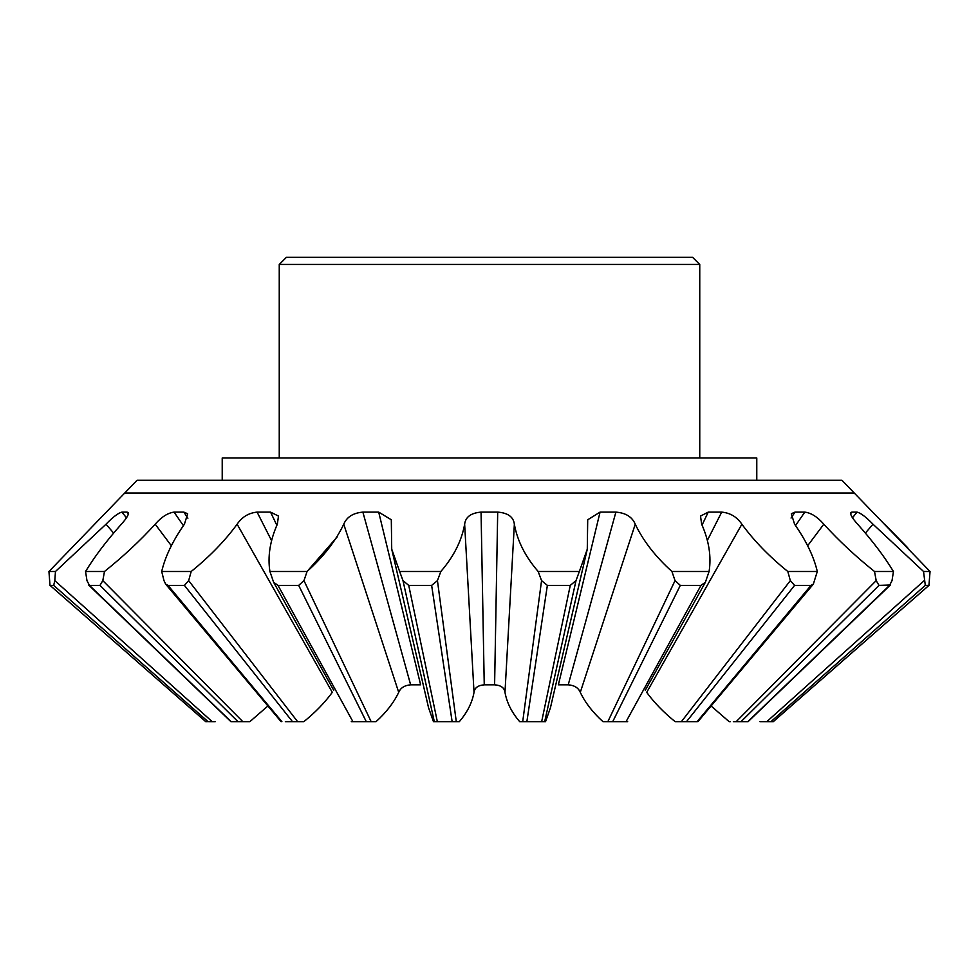 <?xml version="1.0" encoding="UTF-8"?>
<svg xmlns="http://www.w3.org/2000/svg" width="979" height="979" viewBox="0 0 979 979"><rect width="100%" height="100%" fill="white"/><g stroke="black" fill="none" stroke-linecap="round" stroke-linejoin="round"><path stroke-width="1.47" d="M756.779 480.248L756.779 457.976L222.221 457.976L222.221 480.248M279.248 264.465L286.37 257.342L692.63 257.342L699.752 264.465L279.248 264.465L279.248 457.976M699.752 264.465L699.752 457.976M124.712 493.049L137.084 480.248L841.916 480.248L854.288 493.049L124.712 493.049L48.95 571.491L55.473 571.491L106.001 524.206C113.013 516.985 118.324 512.959 121.91 512.115L127.05 512.115L128.335 513.755M337.18 536.908L307.076 571.491L269.923 571.491C267.536 556.586 270.008 540.824 277.338 524.206L278.489 516.068L270.559 512.115L257.098 512.115C248.654 512.959 241.997 516.985 237.126 524.206C224.986 540.824 209.665 556.586 191.186 571.491L161.694 571.491C165.194 556.586 172.769 540.824 184.419 524.206L187.662 513.755L183.844 512.115L174.066 512.115C167.739 512.959 161.449 516.985 155.196 524.206C140.058 540.824 123.146 556.586 104.484 571.491L85.552 571.491C94.596 556.586 106.527 540.824 121.359 524.206C127.906 516.924 129.791 512.898 127.05 512.115L128.114 512.531M369.781 721.658L352.929 721.658L278.012 585.381L298.681 585.381L303.967 580.633L307.076 571.491C323.584 556.586 335.809 540.824 343.751 524.206C346.774 516.985 353.15 512.959 362.879 512.115L378.702 512.115L420.627 684.823M428.582 707.829L433.464 721.658L428.594 707.903L391.722 549.17L391.306 519.763L378.702 512.115M391.722 549.17L399.64 571.491L440.831 571.491C453.742 556.586 461.672 540.824 464.646 524.206C465.514 516.985 470.985 512.959 481.056 512.115L497.699 512.115L494.603 684.823C500.967 685.3 504.418 687.809 504.98 692.349C504.442 687.858 501.04 685.349 494.75 684.823L484.25 684.823L481.056 512.115M550.418 707.829L545.536 721.658L550.406 707.903L587.278 549.17L579.36 571.491L538.169 571.491C525.27 556.586 517.328 540.824 514.354 524.206C513.473 516.924 507.917 512.898 497.699 512.115M587.278 549.17L587.706 519.776L600.054 512.115L615.889 512.115L568.224 684.823C574.355 685.3 578.369 687.809 580.29 692.349C578.405 687.858 574.428 685.349 568.358 684.823L558.373 684.823L600.054 512.115M854.288 493.049L930.05 571.491L923.527 571.491L872.999 524.206C865.913 516.924 860.59 512.898 857.017 512.115L851.865 512.115C849.234 512.959 851.155 516.985 857.641 524.206C872.473 540.824 884.404 556.586 893.448 571.491L874.516 571.491C855.854 556.586 838.954 540.824 823.804 524.206C817.489 516.924 811.15 512.898 804.799 512.115L795.009 512.115L791.326 513.742L794.581 524.206C806.231 540.824 813.806 556.586 817.306 571.491L787.814 571.491C769.335 556.586 754.026 540.824 741.874 524.206C736.954 516.924 730.236 512.898 721.707 512.115L708.233 512.115L700.511 516.068L701.662 524.206C708.992 540.824 711.464 556.586 709.077 571.491L671.924 571.491C655.416 556.586 643.203 540.824 635.249 524.206C632.201 516.924 625.74 512.898 615.889 512.115M850.641 513.669L851.865 512.115L850.849 512.568M733.357 721.658L748.103 721.658L890.388 584.989L879.02 585.381L876.193 580.633L874.516 571.491M729.135 721.658L711.097 705.981L729.135 721.658L730.285 721.658M693.646 721.658L681.396 721.658L697.134 721.658L686.512 721.658L794.605 585.381L790.334 580.633L787.814 571.491M676.293 721.658L675.143 721.658C663.701 712.418 654.217 702.653 646.703 692.349C654.217 702.653 663.701 712.418 675.143 721.658L686.512 721.658M626.291 721.658L612.719 721.658L626.291 721.658M514.354 524.206L504.98 692.349C506.816 702.653 511.723 712.418 519.69 721.658L545.536 721.658L526.861 721.658L544.679 721.658L576.007 580.633L579.36 571.491M484.397 684.823C478.033 685.3 474.582 687.809 474.02 692.349C474.558 687.858 477.96 685.349 484.25 684.823M433.611 721.658L459.31 721.658C467.277 712.418 472.184 702.653 474.02 692.349L464.646 524.206M410.776 684.823C404.645 685.3 400.631 687.809 398.71 692.349C400.595 687.858 404.572 685.349 410.642 684.823L420.493 684.823M332.297 692.349C324.783 702.653 315.299 712.418 303.857 721.658C315.299 712.418 324.783 702.653 332.297 692.349L237.126 524.206M285.354 721.658L303.857 721.658M238.643 721.658L249.865 721.658L267.903 705.981L249.865 721.658L245.643 721.658M242.829 721.658L237.983 721.658L242.829 721.658L102.807 580.633L104.484 571.491M884.661 524.206L907.68 547.726M759.961 721.658L773.288 721.658L929.01 585.344L925.314 585.381L923.527 571.491M930.05 571.491L928.936 585.381L773.263 721.658L771.77 721.658M893.448 571.491L892.028 580.633L889.556 585.381L747.834 721.658L746.267 721.658M817.306 571.491L813.353 584.096L811.004 585.381L794.605 585.381M709.077 571.491L705.382 582.285L700.988 585.381L680.319 585.381L675.033 580.633L671.924 571.491M635.249 524.206L580.29 692.349C585.197 702.653 592.76 712.418 602.966 721.658L627.674 721.658M538.169 571.491L541.558 580.633L547.359 585.381L570.267 585.381L576.007 580.633M440.831 571.491L437.442 580.633L456.287 721.658M399.64 571.491L402.993 580.633L408.732 585.381L431.641 585.381L437.442 580.633M351.277 721.658L376.034 721.658C386.24 712.418 393.803 702.653 398.71 692.349L343.751 524.206M269.923 571.491L273.618 582.285L278.012 585.381M191.186 571.491L188.666 580.633L297.604 721.658M161.694 571.491L163.995 580.633L165.647 584.096L167.996 585.381L184.395 585.381L188.666 580.633M85.552 571.491L86.972 580.633L89.444 585.381L88.624 584.989L230.897 721.658L237.97 721.658L232.733 721.658M102.807 580.633L99.98 585.381L89.444 585.381L231.166 721.658M208.723 721.658L215.221 721.658M55.473 571.491L54.8 580.633L212.21 721.658M48.95 571.491L49.99 585.344L205.737 721.658L50.064 585.381L53.686 585.381L54.8 580.633M352.929 721.658L368.361 721.658M374.871 721.658L376.034 721.658M602.966 721.658L604.129 721.658M924.2 580.633L766.79 721.658L773.263 721.658M857.017 512.115L852.464 517.793M879.02 585.381L741.03 721.658L747.834 721.658M804.799 512.115L795.597 525.478M791.056 518.038L795.009 512.115M721.707 512.115L707.511 540.102M702.102 524.964L708.233 512.115M410.642 684.823L362.879 512.115M270.559 512.115L276.788 525.148M271.428 540.359L257.098 512.115M183.844 512.115L187.907 518.197M183.33 525.564L174.066 512.115M126.511 517.854L121.91 512.115M205.798 721.658L207.23 721.658M872.999 524.206L865.46 532.968M736.171 721.658L876.193 580.633M823.804 524.206L807.651 545.744M681.396 721.658L790.334 580.633M741.874 524.206L646.703 692.349M607.849 721.658L675.033 580.633M522.713 721.658L541.558 580.633M434.321 721.658L402.993 580.633M303.967 580.633L371.151 721.658M171.349 545.744L155.196 524.206M113.54 532.968L106.001 524.206M770.926 721.658L925.314 585.381M811.004 585.381L697.109 721.658M700.988 585.381L626.07 721.658M612.719 721.658L680.319 585.381M570.267 585.381L541.656 721.658M526.861 721.658L547.359 585.381M431.641 585.381L452.139 721.658M437.344 721.658L408.732 585.381M298.681 585.381L366.281 721.658M184.395 585.381L292.488 721.658M281.891 721.658L167.996 585.381M99.98 585.381L237.97 721.658M53.686 585.381L208.074 721.658M705.382 582.285L645.234 690.342M697.929 721.658L813.365 584.096M333.766 690.342L273.618 582.285M281.071 721.658L165.635 584.096"/></g></svg>
